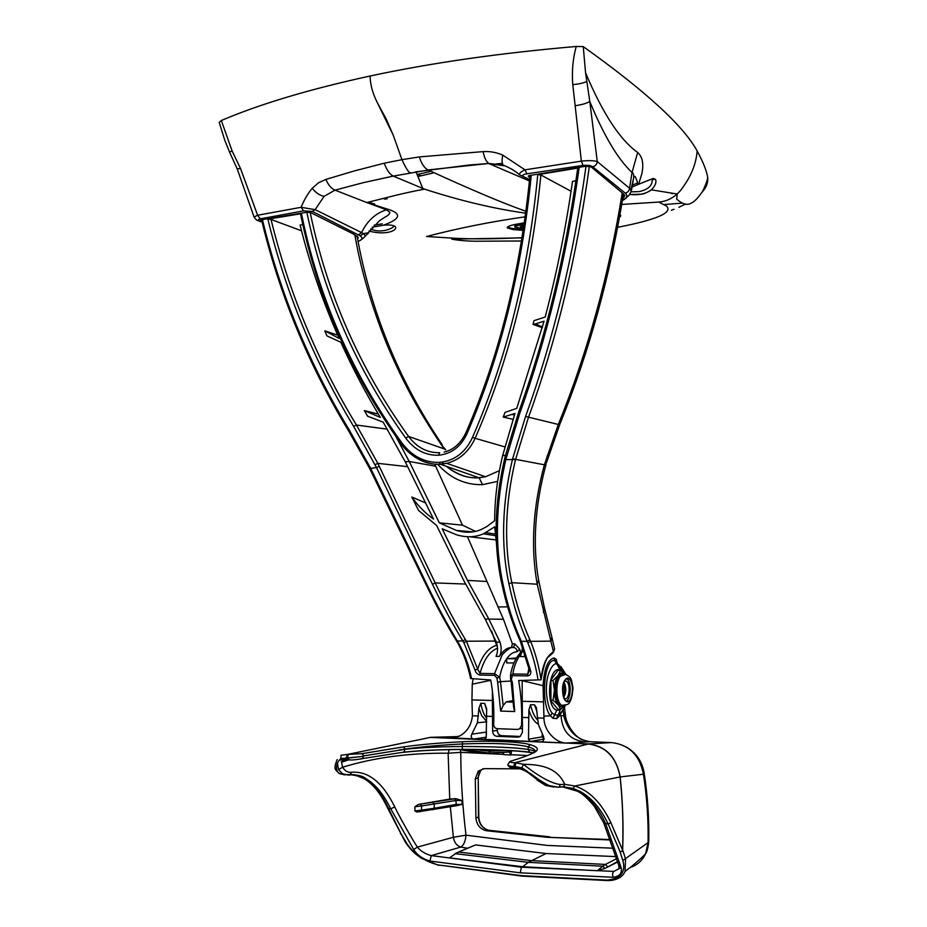 <?xml version="1.0" encoding="UTF-8"?>
<svg xmlns="http://www.w3.org/2000/svg" width="927" height="927" viewBox="0 0 927 927"><rect width="100%" height="100%" fill="white"/><g stroke="black" fill="none" stroke-linecap="round" stroke-linejoin="round"><path stroke-width="1.39" d="M419.375 156.918L483.106 151.611C484.253 157.602 486.142 161.553 488.796 163.476L428.031 169.942C424.253 167.938 421.368 163.592 419.375 156.918L401.936 159.664L393.303 135.365L377.822 103.627C372.793 93.963 370.221 84.763 370.105 76.014C309.456 89.224 259.861 104.056 221.321 120.522L232.167 151.113L240.499 168.447L257.613 215.238L301.113 207.3C304.033 200.081 307.718 193.743 312.179 188.297L318.517 182.77L325.91 179.409C328.285 185.064 331.333 188.633 335.029 190.139L362.955 182.758L393.199 176.107L428.204 170.035C470.14 189.317 502.712 203.083 525.957 211.321M325.91 179.409L353.987 171.031L384.265 163.198L401.936 159.664C406.42 169.363 409.398 173.708 410.858 172.7M368.981 231.02C394.357 237.926 406.652 222.92 383.349 225.226C400.534 219.015 402.144 213.708 388.181 209.34L366.825 202.561L335.029 190.139L324.137 196.304L315.134 209.641L312.306 211.402L360.244 235.864C363.013 237.949 362.272 239.815 358.042 241.449M525.702 213.175C494.3 208.807 460.568 200.8 424.531 189.143L393.222 176.107C389.618 174.172 386.629 169.873 384.265 163.198M525.203 216.825C491.055 221.657 458.158 228.216 426.536 236.512L448.425 237.88C467.671 239.212 492.225 239.154 522.075 237.683M221.321 120.522L219.189 122.352L224.751 140.186L229.479 151.958L232.167 151.113M621.739 204.438L658.749 202.063C665.598 201.53 671.739 198.841 677.173 193.998L680.36 190.684C690.592 177.613 696.177 164.369 697.127 150.962C683.477 125.817 645.528 91.031 583.257 46.605L576.235 46.477C572.874 58.517 571.727 71.24 572.782 84.635L581.356 161.124L524.983 169.826L502.735 155.099C501.855 159.768 501.947 163.071 503.013 165.006L488.796 163.476L469.421 164.994L415.412 171.924M583.257 46.605L585.551 72.712C602.562 113.233 619.931 139.826 637.672 152.48C642.469 156.721 643.883 163.755 641.901 173.581L638.599 184.276L653.292 178.424L655.516 179.375C656.698 182.329 655.308 185.806 651.368 189.826L651.357 189.838C646.142 193.743 639.167 195.307 630.418 194.554M529.444 180.997L489.074 163.65L503.732 165.724L503.013 165.006C510.615 168.181 516.061 171.414 519.329 174.716L523.384 176.559C521.82 175.354 523.002 174.438 526.93 173.824L583.06 165.412L581.356 161.124C588.552 160.383 593.859 160.533 597.266 161.565C596.895 164.392 595.366 166.118 592.689 166.744L625.204 193.117C627.938 195.667 627.046 198.123 622.527 200.499L622.388 200.568M677.173 193.998L651.357 189.838M393.303 135.365L386.188 118.969L377.822 103.627M576.235 46.477C500.093 53.013 431.379 62.862 370.105 76.014M502.735 155.099C496.432 152.364 489.896 151.205 483.106 151.611M393.801 226.2C393.535 227.915 381.681 234.056 370.58 228.981M383.349 225.226L372.121 227.231M366.119 234.995C368.332 233.616 368.853 232.897 367.683 232.862L363.581 233.65L361.565 232.584C367.219 220.904 375.505 213.314 386.432 209.792L388.181 209.34M671.368 210.29L674.033 209.27M678.865 207.266L685.795 203.952M702.145 192.098C706.351 187.474 708.205 182.607 707.707 177.474C706.606 170.684 703.072 161.843 697.127 150.962M523.222 230.417L512.596 229.479L507.243 227.868C507.023 226.663 509.85 225.493 515.725 224.334L524.358 222.804M358.471 234.844L361.565 232.584L315.134 209.641L301.113 207.3L303.569 210.869L312.306 211.402M638.089 184.496L632.04 187.092M625.98 198.274L627.741 196.118M630.893 190.012L633.72 177.683C633.848 174.554 633.292 172.828 632.029 172.492L637.672 152.48M632.376 185.203L636.976 183.129L637.452 183.963M626.212 198.135L622.689 200.51C630.198 193.998 627.695 197.671 631.299 191.275L633.72 177.671C634.311 176.107 634.902 175.945 635.516 177.196L637.336 181.692L637.312 184.797L638.599 184.276C650.511 179.247 655.598 177.66 653.825 179.548L652.168 179.641C652.457 185.713 648.054 189.699 638.981 191.634L631.345 191.831M652.017 179.015L652.168 179.641L652.133 179.004M617.625 227.324C657.185 219.618 673.419 212.48 666.328 205.933L658.749 202.063M619.468 217.439L620.823 215.748L619.989 214.554M631.299 191.263L629.56 188.262L632.029 172.492C617.764 159.027 603.686 135.342 589.781 101.437L585.551 72.712M240.499 168.447L237.219 168.899L229.467 151.935M257.59 220.371L259.989 221.472C256.686 219.154 258.135 222.515 254.068 217.034L257.613 215.238L260.278 218.842L303.569 210.869M497.556 648.182C489.63 651.275 483.79 659.688 480.035 673.396L494.52 673.651L494.52 675.331L496.895 678.043L499.676 677.243C501.113 669.595 503.454 663.408 506.71 658.68L506.663 662.886L513.929 662.979M516.304 658.043L506.71 658.68C509.92 654.172 513.396 651.866 517.139 651.762C516.942 649.224 515.748 647.822 513.546 647.544C511.901 646.374 508.158 648.749 502.318 654.659L494.52 673.651L499.676 677.243L500.464 681.646L511.02 681.032M511.229 682.26L513.593 707.081L514.717 711.519L512.376 682.654L510.36 676.061L512.898 673.964L527.753 674.219L527.753 675.922C530.232 675.354 531.206 673.709 530.673 670.963L529.456 670.372L527.753 674.219L528.923 667.938M511.6 678.321L512.898 673.964C513.848 666.328 516.965 658.935 522.26 651.797M513.396 702.098L506.212 701.901L513.303 700.545M506.212 701.901L503.152 705.563L500.464 681.646L497.672 682.365L500.638 711.09L514.717 711.519M513.037 696.861L511.762 685.656M506.71 658.68L515.887 658.784M552.295 653.454L553.384 651.554L549.757 654.798C545.377 659.027 542.446 667.104 540.962 679.027L540.974 679.827L518.645 680.522C521.171 694.844 522.144 709.758 521.565 725.262L519.734 728.773L517.602 729.433L497.115 728.657C494.96 728.355 493.801 726.884 493.651 724.254C494.265 708.912 493.291 694.149 490.719 679.978L470.58 678.529C467.706 664.647 463.268 652.527 457.254 642.168L457.162 642.005M480.035 675.076L480.035 673.396L477.695 669.143L475.03 670.07C475.76 672.77 477.428 674.427 480.035 675.076L494.52 675.331M496.895 678.043L497.672 682.365M503.152 705.563L500.638 711.09M497.509 647.486L495.076 641.078L466.362 641.217L465.331 639.468C455.273 622.747 445.215 603.894 435.18 582.909L377.822 463.338L407.718 466.675M497.185 645.041L496.385 645.354C488.274 647.811 482.04 655.737 477.695 669.143L466.362 641.217L463.882 642.712L475.03 670.07M520.499 652.434L519.688 649.167L514.74 643.825L512.364 643.802L511.484 647.533C507.069 647.591 503.06 650.534 499.444 656.386C501.542 652.573 501.739 647.822 500.024 642.121L488.842 619.051L467.486 580.372L442.179 528.772L456.408 534.752C466.2 537.695 475.203 537.382 483.43 533.813L494.694 526.826L499.317 570.198M302.758 224.635L300.093 225.064C309.236 262.353 322.237 300.139 339.108 338.425L324.786 330.823L326.941 335.875L340.812 342.237C352.399 367.868 365.562 392.921 380.302 417.393L364.346 410.568L367.648 416.246L383.187 422.156L405.215 461.762L433.546 519.085C425.134 513.071 417.892 505.725 411.843 497.046L418.54 510.441L436.687 525.563L464.045 581.078L485.145 619.062L496.362 642.098C498.019 647.591 497.903 652.341 496.038 656.351L499.444 656.386M517.139 651.762L519.688 649.167M514.74 643.825L513.546 647.544L511.472 647.533M525.215 654.114L523.964 656.652L520.499 656.617L522.701 646.895M523.964 656.652L525.377 654.659M471.6 678.668C468.726 664.891 464.288 652.851 458.286 642.562L457.335 640.974L462.863 641.009L463.882 642.712M530.673 670.963L521.368 641.31L527.162 641.333L527.869 642.956C532.33 653.512 535.736 665.841 538.089 679.943M622.249 192.886C608.981 274.995 587.672 352.19 558.321 424.462L544.381 464.798C532.921 507.104 530.534 546.907 537.208 584.219L553.384 651.554L554.566 648.842M495.725 640.464L495.076 641.078L491.577 630.939M512.364 643.802L503.442 619.259L467.475 536.721M469.56 536.756L495.285 539.815M540.962 679.027C538.564 664.682 535.099 652.11 530.557 641.333L529.838 639.688C522.26 622.921 516.246 603.917 511.82 582.677C503.79 544.786 505.03 503.755 515.528 459.595L528.529 417.173C556.571 340 576.861 256.362 589.375 166.269M527.869 642.956L530.557 641.333L550.974 641.148L551.843 637.058L554.613 649.062L553.222 652.631L548.761 656.675M465.331 639.468L462.863 641.009C452.561 623.987 442.434 605.099 432.492 584.358L376.501 467.579L353.685 426.466C314.079 361.043 285.481 291.947 267.891 219.166L271.02 219.421L301.553 230.823M267.891 219.166L301.484 213.639C318.367 296.71 351.715 372.978 401.53 442.457C411.704 456.049 424.334 462.7 439.41 462.399C454.392 460.904 465.412 452.573 472.48 437.428C506.594 358.934 528.355 271.344 537.764 174.682L579.132 167.857C566.837 255.771 547.034 337.637 519.723 413.454L505.818 459.583C495.725 503.882 494.728 545.088 502.84 583.222C507.301 604.578 513.477 623.941 521.368 641.31L520.047 640.522M512.979 419.34L503.222 417.069L514.96 413.488L502.643 455.586C497.37 477.729 494.694 499.433 494.647 520.661L487.023 526.466L481.183 529.526C473.604 532.758 465.331 533.06 456.385 530.429L439.328 522.851L462.457 525.157L475.505 531.391M439.328 522.851L409.259 461.495L395.667 436.084M434.693 464.114L462.457 525.157M529.838 639.688L527.162 641.333C519.398 624.126 513.315 604.925 508.911 583.755C500.777 545.4 501.97 503.871 512.492 459.178L525.563 416.455C553.442 339.294 573.593 255.875 586.015 166.2M262.434 219.595C280.116 293.5 309.062 363.651 349.305 430.047L370.476 467.95L427.162 585.064C437.057 605.528 447.115 624.172 457.335 640.974L456.327 640.603L457.254 642.168L458.286 642.562M425.725 502.99L411.843 497.046M497.637 481.368L482.561 484.659C465.192 485.064 450.255 478.274 437.729 464.276M503.222 417.069L505.053 412.376L516.756 408.367L544.079 321.194L535.493 323.894L542.504 326.999M445.783 449.873L444.172 448.877L440.87 444.114L445.366 449.282M442.979 463.083L442.156 462.121M378.332 414.102L364.346 410.568M337.671 335.168L324.786 330.823M441.855 462.156L443.651 463.917M446.397 466.339C457.405 474.798 468.216 478.587 478.83 477.695L485.597 476.745L499.433 470.638M542.318 327.706L533.048 324.404L535.493 323.894M575.934 180.823L572.515 181.368C565.864 227.926 556.756 273.141 545.192 317.022L533.998 320.672L533.048 324.404M508.911 583.755L511.82 582.677L537.208 584.219L538.575 580.047C532.446 544.184 534.949 505.516 546.107 464.045L544.381 464.798L512.596 458.795M549.051 454.253L548.657 455.505L546.988 456.107M440.87 444.114C416.084 407.092 402.179 380.383 386.779 344.149C371.356 305.643 360.707 269.166 354.821 234.716M387.382 429.189L356.432 425.029C317.115 360.29 288.645 291.762 271.02 219.421M375.018 464.682L377.822 463.338L356.432 425.029L353.685 426.466M412.909 455.632C421.437 461.843 430.615 464.717 440.441 464.253L446.71 463.338C459.468 459.977 468.935 451.634 475.122 438.297L504.833 446.872M472.48 437.428L475.122 438.297C509.479 359.641 531.391 271.866 540.881 174.971L571.067 191.263M546.478 462.735L559.908 424.068L558.321 424.462L525.563 416.455M439.213 452.712C427.057 452.816 416.837 447.393 408.564 436.42L444.172 448.877M531.264 175.226C521.959 270.197 500.545 356.339 466.999 433.651C460.939 446.71 451.426 453.917 438.483 455.261C425.458 455.563 414.554 449.838 405.736 438.089L408.564 436.42C359.711 368.448 326.907 293.766 310.163 212.399M301.484 213.639L300.591 214.172C317.486 297.393 350.916 373.801 400.858 443.419L401.055 443.512M537.764 174.682L540.881 174.971M579.132 167.857L577.66 168.691C565.377 256.072 545.702 337.277 518.645 412.295L519.723 413.454M466.999 433.651L466.119 432.306C499.433 355.47 520.719 269.85 529.977 175.435M405.736 438.089C356.594 369.525 323.639 294.241 306.883 212.26M523.697 227.242L520.244 226.617L523.975 225.4M523.5 228.598L514.821 227.115C514.717 226.42 516.374 225.748 519.769 225.076L524.137 224.288M261.924 221.495L260.128 220.568L261.541 219.745C279.247 294.056 308.285 364.438 348.622 430.893L348.656 430.939M261.541 219.745L307.115 212.225L310.58 212.561L353.094 233.859L358.216 237.405L357.613 239.131M514.821 226.918L514.798 226.2C514.694 225.493 516.351 224.809 519.757 224.149L519.769 225.076M519.757 224.149L524.276 223.326M262.086 222.213L260.105 221.449C257.532 220.429 257.59 219.56 260.278 218.842M360.244 235.864L363.581 233.65L365.342 236.037C363.454 238.274 361.02 240.093 358.054 241.518M528.425 175.817L528.413 176.686L529.41 175.539L585.516 166.269L591.125 166.918L623.604 194.021L624.763 195.701L622.643 198.969M507.417 227.173L512.619 228.563L523.361 229.514M374.126 225.191L382.225 223.813M368.251 202.167L374.693 204.033M387.127 198.865L384.566 198.077M417.973 174.322L420.846 175.817M528.413 176.686L529.792 177.37M529.572 179.711L519.329 174.716C519.421 173.071 521.31 171.449 524.983 169.826L526.93 173.824M519.711 230.163L519.734 229.247M512.619 228.563L512.596 229.479M619.653 216.373L620.684 215.481M502.376 163.361L496.2 163.952M671.38 193.465L672.55 193.592M663.987 204.577L681.739 203.164M433.187 173.001L418.054 176.466M429.873 171.599L417.208 174.496M575.169 105.724C582.052 104.728 586.918 103.291 589.781 101.437L597.266 161.565L629.56 188.262C629.201 190.927 627.753 192.549 625.204 193.117M613.512 848.24L547.173 845.424L465.991 835.169C462.596 807.15 460.846 779.549 460.765 752.365L448.123 753.222C409.607 752.805 374.438 757.475 342.619 767.22C344.937 771.009 347.892 772.689 351.484 772.272C368.286 770.893 382.689 782.411 394.705 806.814C397.683 813.5 412.248 839.607 417.393 847.104L453.384 837.266C454.172 842.342 456.64 845.609 460.8 847.069L431.287 855.609C425.423 854.068 420.788 851.229 417.393 847.104L413.674 849.48C417.185 855.076 422.585 858.923 429.873 861.021L431.287 855.609L521.345 867.197L613.848 871.403L620.059 868.147M502.33 752.237L503.848 754.659L510.893 754.995L511.669 750.627M519.954 768.854L484.184 768.645L478.32 771.079L475.319 778.819L475.91 817.846C476.64 824.856 480.07 829.132 486.177 830.696L546.826 837.255L610.58 839.978M618.772 865.343L619.12 868.622L613.848 871.403C612.457 872.678 612.226 874.636 613.164 877.266C619.978 876.316 622.573 872.921 620.963 867.058L618.772 865.343L603.639 822.631M620.963 867.058L605.725 823.941C598.796 808.124 589.329 797.197 577.324 791.16L563.071 787.023M563.002 787.011L559.514 786.791M553.442 786.826L554.172 786.988M553.825 787.023L545.621 785.447L525.586 770.128L516.942 767.278L517.799 768.587C521.264 768.935 524.891 770.43 528.68 773.06L538.738 780.801M537 780.013L545.621 785.447M610.256 880.523C617.869 879.677 622.805 876.641 625.041 871.438L625.563 859.097L622.666 849.839L622.341 851.473L622.573 850.152L610.835 822.573C601.414 802.84 589.398 790.65 574.798 786.003L564.682 784.323C556.733 765.922 537.185 764.52 523.639 764.3L515.875 762.84L514.995 766.559L513.825 766.502L514.01 767.127L514.867 768.437L519.282 768.726M351.484 772.272L350.267 774.497L348.459 775.088L342.48 773.778L338.506 769.607L342.619 767.22L341.507 762.272L346.153 759.746M349.317 774.984C355.064 774.427 360.626 775.667 365.991 778.726C375.319 784.196 383.581 794.254 390.788 808.912L413.674 849.48M346.849 759.723L345.006 758.437L339.12 760.383L340.904 758.529L347.358 757.985L349.305 759.897M338.506 769.607L337.44 763.072L339.12 760.383M337.44 763.072C335.771 767.892 336.397 771.403 339.328 773.593L344.914 774.891M405.366 842.168L406.304 842.666L401.194 834.115L388.656 808.761C382.04 794.219 373.778 784.161 363.871 778.599L357.301 775.922L351.924 774.845M562.909 787.023L572.619 788.402L579.815 791.31C591.241 797.382 600.719 808.321 608.228 824.115L619.989 851.461L622.84 860.511C626.015 872.087 620.777 878.622 607.139 880.117L521.577 875.644L438.147 864.937C423.813 861.09 413.199 853.663 406.304 842.666M449.444 857.892L455.563 853.697L449.444 857.892L522.619 866.733L528.309 862.342L455.563 853.697L458.68 852.052L454.96 853.709M467.811 848.286L460.8 847.069C463.755 845.215 465.481 841.252 465.991 835.169L453.384 837.266L450.313 806.664M449.746 799.074L418.251 804.474L454.636 798.807L455.922 800.488L461.901 800.499L455.91 798.645L449.746 799.074L448.123 753.222L449.305 749.595M455.389 805.841L462.167 804.416L456.211 804.416L455.922 800.488L421.542 805.992L421.518 810.105L414.879 810.905L414.914 806.768L421.542 805.992L420.441 804.219M461.901 800.499L462.167 804.416M454.636 798.807L455.91 798.645M418.251 804.474L414.914 806.768M414.879 810.905L416.802 812.017L420.383 811.612L421.518 810.105L434.23 808.274L432.897 809.792M454.902 805.911L456.211 804.416L434.23 808.274L434.253 804.196L432.944 802.469M403.442 752.307C420.302 750.534 439.873 749.584 462.179 749.479L462.353 749.422C489.908 749.201 520.557 750.824 529.56 752.11L533.176 753.048M462.26 749.479C492.897 749.479 515.539 750.464 530.174 752.446M340.904 758.529L341.02 755.215L347.358 754.451L346.327 757.927M356.71 775.76L357.301 775.922M400.51 833.894L401.194 834.115M438.761 865.412L421.275 858.17C415.528 853.929 412.376 852.214 405.435 842.284L387.66 808.124M565.088 712.933L563.79 715.783L564.427 718.367C568.993 732.04 577.556 739.827 590.093 741.704L566.617 743.014L588.263 743.918C605.829 746.038 616.467 757.035 620.175 776.93L643.442 774.219C646.942 796.919 648.483 819.711 648.077 842.597L645.586 853.779C641.148 858.576 630.87 867.093 630.163 867.533L625.041 871.438C622.643 877.035 616.826 880.094 607.602 880.604L607.139 880.117M648.773 840.847L648.077 842.597L622.84 860.511M622.341 851.473L619.989 851.461M622.573 850.152C623.489 825.679 622.666 801.276 620.093 776.942L574.798 786.003L573.083 788.356L579.815 791.31L577.324 791.16C581.078 792.434 586.71 797.44 594.23 806.166L603.72 822.828L608.228 824.115L610.835 822.573M558.807 787.185L563.558 786.838L559.271 786.977L560.186 784.543C551.101 783.292 538.842 776.559 523.419 764.369L523.639 764.3M616.235 856.629L546.015 853.524L475.539 844.926L458.517 852.029M617.811 861.936L605.064 868.39L597.394 870.731L522.619 866.733M558.321 709.711L559.398 709.792L558.46 709.885L551.414 701.391L550.939 699.584L550.928 681.16L551.403 679.282L558.541 669.607L561.762 670.627L564.091 673.269M559.804 670.256L559.282 669.607M556.652 664.033C552.596 662.214 546.976 674.717 546.663 683.802C545.238 693.384 548.541 710.267 552.26 713.048L550.487 715.829C540.464 704.369 543.767 658.39 554.694 660.545L556.652 664.033L558.888 664.926L561.762 670.627M562.921 674.161L562.075 673.106M561.669 706.583L562.249 705.748M563.338 706.861L560.035 709.931L556.814 710.163C545.968 707.915 547.927 669.039 558.541 669.607M552.26 713.048L554.578 714.775L557.092 715.134L558.761 714.196L558.135 714.833M560.893 712.596L561.368 711.959M562.48 710.627L559.665 715.714L559.827 713.975L557.602 715.377L556.756 718.587L559.665 715.714L563.79 715.783L561.078 715.725C562.121 731.009 569.734 739.7 583.894 741.797M556.351 659.537L554.079 657.961L554.694 660.545L556.629 661.855L557.22 663.396M537.092 712.11L534.508 704.81L530.499 704.694C532.202 711.89 534.624 717.046 537.741 720.175M473.164 678.773L472.26 684.161L471.936 699.92L492.376 700.476L492.631 731.021C492.84 734.114 494.253 735.887 496.872 736.316L517.741 737.162L520.314 736.362L522.422 732.168L522.156 680.673L543.083 685.667L543.964 718.135L537.556 717.915L536.385 707.625L534.508 704.81M486.71 710.418L484.647 703.396L480.777 703.292C482.04 710.198 484.021 715.192 486.745 718.251M486.698 721.565L481.6 715.505L478.923 708.298L477.405 722.759L471.831 734.149L486.443 732.075M480.777 703.292L478.923 708.298M486.432 732.191L486.327 735.215M563.129 709.7L563.743 715.354L565.041 712.504M486.246 737.162L473.558 739.086L484.3 739.537L486.223 737.475L486.663 708.715L484.647 703.396M472.26 684.161L490.789 680.348M492.411 691.148L492.376 700.476M418.958 739.781L430.51 737.336L450.082 738.147L459.665 735.992C467.231 731.704 471.472 724.96 472.399 715.771L471.936 699.92M522.133 701.287L543.349 701.855M554.079 657.961C547.834 659.491 544.161 668.726 543.083 685.667M492.631 731.021L497.324 730.453C497.579 733.535 499.05 735.273 501.716 735.69L520.209 736.432M497.324 730.453L497.324 728.668M530.499 704.694L528.877 709.989L528.494 739.201L542.214 736.884L544.288 738.993M544.276 739.086L530.29 741.449L528.494 739.201M537.556 717.915L538.552 724.937L543.743 737.023L543.222 741.287L541.495 741.924L542.608 741.693M473.558 739.086C471.229 738.309 470.649 736.664 471.831 734.149M543.894 716.131L550.487 715.829L552.967 718.298L556.756 718.587M530.29 741.449L541.495 741.924M543.964 718.135C543.952 730.673 555.748 743.269 566.617 743.014L453.512 737.973M611.808 742.597L611.553 742.585C629.062 744.659 639.7 755.204 643.442 774.219L644.114 772.817C647.637 795.609 649.19 818.518 648.761 841.531L648.761 841.531C648.124 847.626 647.069 851.704 645.586 853.779L645.586 853.779C642.341 860.569 637.266 865.111 630.348 867.394M625.887 746.826C636.015 752.562 642.087 761.229 644.114 772.817L644.08 772.585M590.337 741.716L611.553 742.585L588.263 743.918M546.015 853.524L528.309 862.342L602.701 866.212L605.435 864.428L531.252 860.592L458.68 852.052L475.539 844.926M617.695 861.519L605.064 868.39M346.849 760.43L346.791 759.723M458.471 736.559L430.51 737.336M620.175 776.93C622.735 801.171 623.558 825.47 622.666 849.839M514.995 766.559L521.866 767.857L523.419 764.369M564.682 784.323L560.186 784.543M564.705 784.393L563.558 786.838M563.674 786.78L572.619 788.402M604.983 868.414L602.701 866.212L597.394 870.731M348.39 754.497L347.358 757.985L362.133 756.444L363.755 755.864L362.005 753.663L347.358 754.451L419.282 739.711M430.51 737.417L588.263 743.999C605.852 746.316 616.467 757.289 620.093 776.942M521.866 767.857L525.586 770.128M556.86 787.15L549.317 785.656C544.022 783.153 537.695 779.062 530.337 773.361M546.826 837.255L610.429 839.572M483.037 768.738L480.731 770.36L477.88 778.02L475.319 778.819M478.216 777.544L478.471 817.487C479.329 824.439 482.782 828.703 488.853 830.256L486.177 830.696M478.795 817.093L475.91 817.846M489.224 830.314L549.607 836.826M399.016 749.989L405.122 749.086C421.588 746.722 440.835 745.018 462.874 743.952C493.176 742.759 514.96 743.721 528.216 746.814C533.454 748.367 535.771 750.094 535.192 751.982C534.566 751.032 532.249 750.175 528.216 749.422C514.937 747.51 493.152 746.536 462.863 746.513C440.87 746.594 421.623 747.521 405.122 749.271L363.755 755.864M588.263 743.999L514.705 762.782L513.825 766.502C510.117 766.258 508.1 765.714 507.787 764.856L509.78 761.623L511.24 760.997C520.65 758.205 528.1 755.482 533.616 752.84C539.572 749.816 538.413 747.092 530.128 744.659L528.216 746.814L528.216 749.422L529.56 752.11L533.593 752.84L532.04 753.57M473.558 749.433L459.804 749.433M473.801 749.433L489.873 751.241L506.165 750.337M362.133 756.444L345.006 758.437M516.942 767.278L514.01 767.127C510.279 766.849 508.228 766.189 507.88 765.146L507.845 764.984M532.805 752.991L531.078 752.909L532.237 753.361M363.685 755.887L362.527 758.564L361.067 759.028M562.956 694.636L563.129 685.065M563.025 695.041L563.21 684.671M563.326 696.304C565.006 692.04 565.088 687.741 563.558 683.408M563.732 697.556C566.362 692.481 566.455 687.359 564.01 682.179M564.416 681.299L566.316 681.229C570.58 683.06 569.723 698.854 565.343 698.807L564.114 698.46M566.235 701.09C571.299 699.085 571.6 680.986 566.629 678.773M567.591 678.506L568.854 678.796C575.099 681.6 572.457 704.972 566.281 701.125C560.765 698.761 561.971 678.205 567.591 678.506M570.151 699.827C564.972 708.541 559.062 687.452 565.041 680.012C570.441 671.646 575.887 692.365 570.151 699.827M564.473 674.022C562.33 672.434 560.244 672.944 558.228 675.563C551.692 683.512 554.682 708.17 561.947 706.559L563.906 705.76M564.265 705.702C562.179 707.382 560.151 707.104 558.205 704.868C555.783 701.681 554.52 696.861 554.416 690.406C554.52 683.929 555.771 678.923 558.181 675.377C560.348 672.585 562.573 672.168 564.833 674.103M558.066 670.221L560.557 670.267L558.181 675.377L553.048 680.499L550.974 680.464M564.624 705.459L560.603 709.364L558.205 704.868L553.06 700.256L554.416 690.406L553.048 680.499M560.557 670.267L564.775 673.987M553.06 700.256L550.974 700.198M557.961 709.282L560.603 709.364M572.782 84.635C578.784 84.079 583.303 83.082 586.351 81.646M312.179 188.297C315.875 192.897 319.861 195.562 324.137 196.304M511.437 681.866L512.376 682.654M512.909 675.656L527.753 675.922M521.565 725.262L522.596 725.134M500.024 642.121L496.362 642.098M485.145 619.062L503.442 619.259M520.823 642.284L522.133 643.06M498.054 606.942L507.614 606.861M549.757 654.798L549.595 655.876C546.478 657.092 543.639 665.065 541.055 679.815M465.586 584.068L435.18 582.909L432.492 584.358M502.84 583.222L501.681 581.797M467.486 580.372L486.687 581.496M483.43 533.813L495.018 535.621M472.793 531.889L456.385 530.429M405.215 461.762L409.259 461.495L435.713 466.235M543.431 612.492L544.288 607.115L538.46 579.294M515.528 459.595L505.818 459.583L504.682 458.575L505.424 455.563M456.211 640.418L456.327 640.603C446.235 624.08 436.177 605.493 426.153 584.833L426.13 584.763M427.162 585.064L426.153 584.833L369.514 468.239L370.302 467.614M379.305 466.258L376.501 467.579L369.688 468.575M502.643 455.586L505.447 455.4M482.561 484.659L479.108 477.811L440.36 464.218C428.309 465.331 410.638 457.961 400.858 443.419L401.53 442.457M623.465 193.905C610.325 275.412 589.143 352.133 559.908 424.068L560.453 422.724M439.41 462.399L440.36 464.218L446.687 463.338L485.597 476.745L479.108 477.811C467.254 478.459 456.397 474.647 446.547 466.397M506.605 456.397L505.482 455.366L518.575 412.515M438.483 455.261L439.711 452.689M349.305 430.047L348.622 430.893L369.514 468.239M521.808 225.817L521.681 227.045M261.09 221.205L261.124 219.826M262.074 222.144L260.105 221.449M583.06 165.412C587.521 164.994 590.742 165.435 592.689 166.744M529.584 179.583L523.384 176.559M503.651 754.369L460.765 752.365L460.313 749.804M527.498 755.493L511.044 754.717M394.705 806.814L390.788 808.912L387.695 808.193C380.835 793.605 372.886 783.732 363.871 778.599L365.991 778.726C363.511 776.27 358.262 774.856 350.267 774.497C345.98 774.879 343.384 774.636 342.48 773.778L339.328 773.593C335.539 769.422 332.932 770.07 337.196 759.537M429.873 861.021L520.279 872.828L613.164 877.266M521.345 867.185L520.279 872.828M608.019 880.604L521.959 876.096L438.147 864.937M559.363 669.688L558.436 669.723M555.146 660.684L559.85 669.688M556.814 710.163L552.967 718.298M557.938 664.311L556.629 661.855M543.604 736.814L542.214 736.884L542.214 734.508M560.035 709.931L558.761 714.196C560.719 713.384 562.932 710.406 565.412 705.285M492.909 716.444L486.756 716.235M478.506 715.968L472.399 715.771M538.413 724.277C534.346 722.006 531.171 717.243 528.877 709.989M528.993 717.637L522.666 717.428M486.698 721.866L477.405 722.759M484.3 739.537L484.948 739.422M559.305 713.813L559.92 713.86M565.54 716.073L564.427 718.367M496.872 736.316L501.716 735.69M517.741 737.162L519.085 736.977M607.567 866.733L605.435 864.428L616.814 858.541M558.321 787.232L549.329 785.667M507.417 751.948L510.012 751.797L510.87 750.58M488.344 753.222L509.12 752.017M485.736 753.141L488.923 753.014L489.873 751.241M402.816 752.388L403.813 752.145L405.122 749.271L403.604 746.884L362.005 753.663M530.128 744.659C520.232 741.658 489.908 740.43 462.422 741.751L462.353 749.422C439.908 749.526 420.394 750.441 403.813 752.145L362.527 758.564C356.049 759.827 351.391 760.244 348.552 759.804L345.98 759.677C342.642 760.198 341.148 761.067 341.507 762.284L348.714 759.816M462.422 741.751C439.989 742.805 420.383 744.52 403.604 746.884M514.705 762.782C509.792 762.388 508.645 761.785 511.24 760.997M503.848 754.659L503.013 752.203M509.236 752.017L510.893 754.995M488.019 753.245L467.22 749.989M479.34 752.967L459.896 749.653M507.787 764.868L507.88 765.146C509.19 767.394 511.53 768.495 514.867 768.437L515.539 768.518M560.302 676.316L565.54 674.404C571.553 677.544 571.09 677.846 573.025 688.054C572.11 698.274 570.105 703.79 566.988 704.624L561.947 705.366C556.119 702.898 554.983 682.863 560.302 676.316M565.157 705.354L560.812 705.331L562.701 705.737M562.886 705.714L563.512 705.551M563.454 674.033L562.666 673.975C554.821 673.489 553.095 702.052 560.812 705.331L563.06 705.748M365.342 236.037L379.328 220.858L385.354 216.918C388.146 215.551 389.653 214.033 389.896 212.364L386.432 209.792L366.825 202.561C389.722 196.872 404.404 192.816 424.531 189.143M522.04 237.88L451.75 239.12C457.787 240.325 465.481 241.032 474.821 241.229L521.53 240.997M630.464 194.496L639.862 194.218C642.62 194.554 646.443 193.083 651.368 189.826M707.707 177.474C707.359 180.475 705.598 185.18 702.446 191.588C694.763 202.607 691.739 202.746 690.696 203.384C687.058 205.446 682.411 204.056 676.745 199.212L677.173 194.01M254.068 217.034L237.219 168.899M510.476 675.435C512.191 664.694 516.188 656.478 522.434 650.777M510.453 677.892L511.229 682.214M519.734 728.773L522.527 728.437M504.636 458.772C494.462 503.06 493.419 544.265 501.519 582.388C506.072 604.08 512.272 623.5 520.105 640.661L529.456 670.372M485.922 532.619L494.937 534.022M551.843 637.058L544.288 607.115M443.801 463.894L442.075 462.133M512.237 414.473L514.381 415.145M442.133 444.589C398.83 380.464 370.464 310.927 357.046 235.956M465.991 432.596C460.835 443.384 453.546 449.873 444.114 452.063M383.199 198.413L385.539 199.27M416.038 171.831L422.805 188.54M456.988 805.644L416.802 812.017M560.765 666.386L565.98 674.52M560.951 712.399L559.827 713.975M556.293 659.306L557.278 663.558M564.473 707.371L565.586 716.316C565.968 721.959 572.84 735.517 581.994 739.723M478.32 771.079L480.731 770.36C479.804 770.36 478.969 772.794 478.216 777.672L478.795 817.185C479.421 823.767 482.527 828.089 488.1 830.117M549.317 785.656L545.632 785.447M506.652 751.982L488.923 753.014L467.486 749.989M566.316 681.229L564.613 681.194M566.664 678.761L568.854 678.796"/></g></svg>
